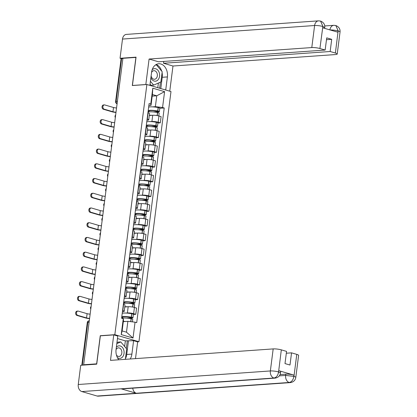 <?xml version="1.0" encoding="UTF-8"?>
<svg xmlns="http://www.w3.org/2000/svg" width="417" height="417" viewBox="0 0 417 417"><rect width="100%" height="100%" fill="white"/><g stroke="black" fill="none" stroke-linecap="round" stroke-linejoin="round"><path stroke-width="0.63" d="M137.49 341.825L138.939 341.726L170.986 91.552L146.878 84.51L114.831 334.684L100.262 335.711L96.655 363.843L83.655 364.76L122.911 58.323L135.911 57.405L132.309 85.537L146.878 84.51M117.396 101.341L116.108 101.435A1.934 0.344 7.3 0 0 115.598 101.597L121.076 58.833A1.934 0.344 7.3 0 1 121.587 58.667L116.108 101.435A1.934 1.423 86 0 0 117.099 103.666M122.874 58.578L121.587 58.667M89.285 320.809L89.076 320.824A1.934 1.423 86 0 0 87.81 322.346L82.331 365.11L84.354 364.969L83.655 364.76M82.331 365.11A1.934 0.344 -172.7 0 0 81.873 365.203M126.002 313.047L127.394 312.953A4.451 0.792 7.3 0 1 133.633 313.683L135.775 314.309L136.573 308.08L134.43 307.454A4.451 0.792 -172.7 0 0 128.191 306.719L124.772 306.964M122.233 313.313L122.244 313.313A7.35 1.308 -172.7 0 1 131.73 313.73L131.287 317.175A7.35 1.308 -172.7 0 0 121.795 316.764M124.219 311.301L125.017 305.067A4.451 0.792 -172.7 0 0 123.609 304.29L122.812 310.524A4.451 0.792 7.3 0 1 124.219 311.301A4.451 0.792 7.3 0 1 123.036 311.676L122.442 311.718M133.383 314.481L135.775 314.309M127.889 298.322L129.28 298.223A4.451 0.792 7.3 0 1 135.52 298.958L137.662 299.583L138.46 293.349L136.317 292.724A4.451 0.792 -172.7 0 0 130.078 291.994L126.659 292.234M130.448 303.55L134.196 303.289A2.445 0.433 -172.7 0 0 134.842 303.081L135.285 299.635A2.445 0.433 -172.7 0 0 133.748 299.025L133.617 298.999A7.35 1.308 -172.7 0 0 124.12 298.588L124.13 298.588M124.485 295.736L124.693 295.794A4.451 0.792 7.3 0 1 126.106 296.57A4.451 0.792 7.3 0 1 124.923 296.951L124.329 296.993M135.27 299.75L137.662 299.583M126.106 296.57L126.904 290.341A4.451 0.792 -172.7 0 0 125.496 289.565L125.288 289.502M129.776 283.596L131.167 283.497A4.451 0.792 7.3 0 1 137.407 284.227L139.549 284.853L140.347 278.624L138.204 277.998A4.451 0.792 -172.7 0 0 131.965 277.263L128.545 277.508M126.007 283.862L126.012 283.862A7.35 1.308 -172.7 0 1 135.504 284.274L135.061 287.72A7.35 1.308 -172.7 0 0 125.569 287.308M126.372 281.006L126.58 281.068A4.451 0.792 7.3 0 1 127.988 281.845A4.451 0.792 7.3 0 1 126.81 282.226L126.21 282.267M137.157 285.025L139.549 284.853M127.988 281.845L128.79 275.616A4.451 0.792 -172.7 0 0 127.383 274.834L127.175 274.777M131.663 268.866L133.054 268.767A4.451 0.792 7.3 0 1 139.294 269.502L141.436 270.127L142.233 263.898L140.091 263.273A4.451 0.792 -172.7 0 0 133.852 262.538L130.432 262.778M128.259 266.281L128.467 266.338A4.451 0.792 7.3 0 1 129.875 267.12A4.451 0.792 7.3 0 1 128.697 267.495L128.097 267.537M139.043 270.294L141.436 270.127M129.875 267.12L130.677 260.886A4.451 0.792 -172.7 0 0 129.27 260.109L129.056 260.046M133.549 254.141L134.941 254.042A4.451 0.792 7.3 0 1 141.181 254.777L143.323 255.402L144.12 249.168L141.978 248.542A4.451 0.792 -172.7 0 0 135.739 247.813L132.319 248.052M129.781 254.406L129.786 254.406A7.35 1.308 -172.7 0 1 139.278 254.818L138.835 258.264A7.35 1.308 -172.7 0 0 129.338 257.852M130.146 251.55L130.354 251.613A4.451 0.792 7.3 0 1 131.762 252.389A4.451 0.792 7.3 0 1 130.584 252.77L129.984 252.811M140.925 255.569L143.323 255.402M131.762 252.389L132.559 246.16A4.451 0.792 -172.7 0 0 131.152 245.384L130.943 245.321M135.436 239.41L136.828 239.316A4.451 0.792 7.3 0 1 143.067 240.046L145.21 240.672L146.007 234.443L143.865 233.817A4.451 0.792 -172.7 0 0 137.626 233.082L134.206 233.327M131.668 239.676L131.673 239.676A7.35 1.308 -172.7 0 1 141.165 240.093L140.722 243.538A7.35 1.308 -172.7 0 0 131.225 243.127M132.033 236.825L132.241 236.887A4.451 0.792 7.3 0 1 133.648 237.664A4.451 0.792 7.3 0 1 132.47 238.044L131.871 238.086M142.812 240.844L145.21 240.672M133.648 237.664L134.446 231.43A4.451 0.792 -172.7 0 0 133.039 230.653L132.83 230.596M137.323 224.685L138.715 224.586A4.451 0.792 7.3 0 1 144.954 225.321L147.097 225.946L147.894 219.717L145.752 219.087A4.451 0.792 -172.7 0 0 139.513 218.357L136.093 218.597M139.883 229.918L143.625 229.652A2.445 0.433 -172.7 0 0 144.277 229.444L144.715 225.998A2.445 0.433 -172.7 0 0 143.177 225.388L143.052 225.362A7.35 1.308 -172.7 0 0 133.555 224.951L133.56 224.951M133.92 222.099L134.128 222.157A4.451 0.792 7.3 0 1 135.535 222.933A4.451 0.792 7.3 0 1 134.357 223.314L133.758 223.356M144.699 226.113L147.097 225.946M135.535 222.933L136.333 216.704A4.451 0.792 -172.7 0 0 134.926 215.928L134.717 215.865M139.21 209.959L140.602 209.86A4.451 0.792 7.3 0 1 146.841 210.59L148.984 211.221L149.781 204.987L147.639 204.361A4.451 0.792 -172.7 0 0 141.399 203.632L137.98 203.871M135.442 210.225L135.447 210.225A7.35 1.308 -172.7 0 1 144.939 210.637L144.496 214.083A7.35 1.308 -172.7 0 0 134.999 213.671M135.806 207.369L136.015 207.431A4.451 0.792 7.3 0 1 137.422 208.208A4.451 0.792 7.3 0 1 136.244 208.589L135.645 208.63M146.586 211.388L148.984 211.221M137.422 208.208L138.22 201.979A4.451 0.792 -172.7 0 0 136.812 201.202L136.604 201.14M141.097 195.229L142.489 195.135A4.451 0.792 7.3 0 1 148.723 195.865L150.871 196.49L151.668 190.261L149.526 189.636A4.451 0.792 -172.7 0 0 143.286 188.901L139.867 189.141M137.329 195.495L137.334 195.495A7.35 1.308 -172.7 0 1 146.826 195.912L146.383 199.357A7.35 1.308 -172.7 0 0 136.885 198.945M137.693 192.644L137.902 192.706A4.451 0.792 7.3 0 1 139.309 193.483A4.451 0.792 7.3 0 1 138.131 193.858L137.532 193.9M148.473 196.662L150.871 196.49M139.309 193.483L140.107 187.249A4.451 0.792 -172.7 0 0 138.699 186.472L138.491 186.409M142.984 180.504L144.376 180.405A4.451 0.792 7.3 0 1 150.61 181.14L152.758 181.765L153.555 175.531L151.413 174.905A4.451 0.792 -172.7 0 0 145.173 174.176L141.754 174.415M139.215 180.769L139.221 180.769A7.35 1.308 -172.7 0 1 148.713 181.181L148.27 184.627A7.35 1.308 -172.7 0 0 138.772 184.215M139.58 177.913L139.789 177.976A4.451 0.792 7.3 0 1 141.196 178.752A4.451 0.792 7.3 0 1 140.018 179.133L139.419 179.174M150.36 181.932L152.758 181.765M141.196 178.752L141.994 172.523A4.451 0.792 -172.7 0 0 140.586 171.747L140.378 171.684M144.871 165.778L146.263 165.679A4.451 0.792 7.3 0 1 152.497 166.409L154.644 167.035L155.442 160.806L153.294 160.18A4.451 0.792 -172.7 0 0 147.06 159.445L143.641 159.69M141.102 166.044L141.108 166.039A7.35 1.308 -172.7 0 1 150.594 166.456L150.156 169.901A7.35 1.308 -172.7 0 0 140.659 169.49M141.467 163.188L141.676 163.25A4.451 0.792 7.3 0 1 143.083 164.027A4.451 0.792 7.3 0 1 141.905 164.407L141.306 164.449M152.247 167.207L154.644 167.035M143.083 164.027L143.881 157.798A4.451 0.792 -172.7 0 0 142.473 157.016L142.265 156.959M146.758 151.048L148.144 150.949A4.451 0.792 7.3 0 1 154.384 151.684L156.531 152.309L157.329 146.08L155.181 145.455A4.451 0.792 -172.7 0 0 148.947 144.72L145.528 144.96M149.317 156.281L153.06 156.015A2.445 0.433 -172.7 0 0 153.706 155.807L154.149 152.361A2.445 0.433 -172.7 0 0 152.612 151.752L152.481 151.731A7.35 1.308 -172.7 0 0 142.989 151.319L142.995 151.314M143.354 148.462L143.563 148.52A4.451 0.792 7.3 0 1 144.97 149.302A4.451 0.792 7.3 0 1 143.787 149.677L143.193 149.719M154.134 152.476L156.531 152.309M144.97 149.302L145.768 143.067A4.451 0.792 -172.7 0 0 144.36 142.291L144.152 142.228M148.645 136.323L150.031 136.223A4.451 0.792 7.3 0 1 156.271 136.958L158.413 137.584L159.216 131.35L157.068 130.724A4.451 0.792 -172.7 0 0 150.834 129.995L147.41 130.234M144.876 136.588L144.881 136.588A7.35 1.308 -172.7 0 1 154.368 137L153.93 140.446A7.35 1.308 -172.7 0 0 144.433 140.034M145.241 133.732L145.45 133.794A4.451 0.792 7.3 0 1 146.857 134.571A4.451 0.792 7.3 0 1 145.674 134.952L145.08 134.993M156.021 137.751L158.413 137.584M146.857 134.571L147.654 128.342A4.451 0.792 -172.7 0 0 146.247 127.566L146.039 127.503M150.532 121.592L151.918 121.498A4.451 0.792 7.3 0 1 158.158 122.228L160.3 122.853L161.103 116.624L158.955 115.999A4.451 0.792 -172.7 0 0 152.716 115.264L149.296 115.509M146.763 121.858L146.768 121.858A7.35 1.308 -172.7 0 1 156.255 122.275L155.817 125.72A7.35 1.308 -172.7 0 0 146.32 125.308M147.128 119.007L147.337 119.069A4.451 0.792 7.3 0 1 148.744 119.846A4.451 0.792 7.3 0 1 147.561 120.221L146.966 120.268M157.907 123.025L160.3 122.853M148.744 119.846L149.541 113.612A4.451 0.792 -172.7 0 0 148.134 112.835L147.926 112.778M127.873 321.335L135.061 322.179L133.028 338.041L121.222 334.59L123.255 318.734L123.515 320.063L122.124 330.921L126.481 332.193L127.873 321.335L123.312 321.658M152.205 96.124L156.766 95.801L152.408 94.529L151.017 105.386L150.756 104.052L149.104 103.572L121.602 318.249L123.255 318.734M150.756 104.052L152.789 88.195L164.595 91.641L162.562 107.503L155.374 106.658L156.766 95.801L164.595 91.641M135.061 322.179L136.713 322.664L164.215 107.982L162.562 107.503M138.939 341.726L114.831 334.684M100.622 335.815L100.262 335.711M152.419 106.867L155.374 106.658M151.017 105.386L148.853 105.537M159.794 108.295L164.215 107.982M133.028 338.041L126.481 332.193M121.222 334.59L122.124 330.921M152.408 94.529L152.789 88.195M90.14 314.121A2.611 0.464 7.3 0 1 87.101 313.678L78.349 311.124A2.179 1.6 86 0 0 77.927 311.077A2.179 1.6 86 0 0 76.473 313.073A2.179 1.6 86 0 0 77.807 315.372L76.957 315.434A2.179 1.6 -94 0 1 75.623 313.131A2.179 1.6 -94 0 1 77.077 311.139L77.927 311.077M121.639 318.26A7.35 1.308 7.3 0 1 131.094 318.687L131.225 318.708A2.445 0.433 7.3 0 1 132.762 319.318L132.434 321.872M125.689 321.491A7.35 1.308 -172.7 0 0 123.338 321.434M128.561 318.28L132.309 318.015A2.445 0.433 -172.7 0 0 132.955 317.806A2.445 0.433 -172.7 0 0 131.418 317.201L131.287 317.175M132.955 317.806L133.398 314.361A2.445 0.433 -172.7 0 0 131.861 313.756L131.73 313.73M122.655 317.16L122.619 317.452A6.093 1.084 7.3 0 1 122.582 317.295A6.093 1.084 7.3 0 1 130.834 317.327L131.709 317.65L131.391 317.749L126.659 318.082M121.696 317.514L122.619 317.452M89.598 318.369A2.611 0.464 7.3 0 1 86.554 317.926L77.807 315.372M76.957 315.434L85.704 317.989A3.868 0.688 -172.7 0 0 89.566 318.614M275.064 378.136A5.947 4.378 -94 0 1 273.938 378.021C276.377 377.515 277.915 375.535 278.551 372.079L280.505 372.97C280.005 375.894 278.191 377.614 275.064 378.136L122.165 388.92A5.947 4.378 -94 0 1 121.039 388.8L81.836 391.568A5.947 4.378 -94 0 1 78.255 384.5L80.716 365.287L96.723 364.161L100.356 335.836L113.747 334.893L117.792 336.071L116.072 349.477A10.884 8.006 86 0 0 118.819 359.793M130.213 358.99A10.884 8.006 86 0 0 131.887 354.096L133.602 340.689L137.646 341.872L135.499 358.62M113.747 334.893L110.484 360.382L273.182 348.909A5.802 1.032 7.3 0 1 281.319 349.863L286.557 351.39L284.993 363.572L289.987 365.026L291.546 352.85L296.779 354.382A5.802 1.032 7.3 0 1 298.619 355.393L295.794 377.437A5.802 1.032 -172.7 0 0 293.959 376.426L296.779 354.382M124.636 346.491L125.355 340.866L133.602 340.689M125.355 340.866L117.469 338.562M295.794 377.437C295.293 380.356 293.479 382.081 290.352 382.603L98.245 396.15A5.947 4.378 -94 0 1 97.088 396.025L136.291 393.257A5.947 4.378 -94 0 1 132.742 388.175M81.836 391.568L97.088 396.025M78.255 384.5L270.357 370.953A5.947 4.378 -94 0 0 273.938 378.021L121.039 388.8L136.291 393.257L289.189 382.478C291.629 381.982 293.177 380.002 293.834 376.535L293.959 376.426M280.083 374.544L285.807 374.143A5.802 1.032 7.3 0 1 293.943 375.097L278.832 370.682A5.802 1.032 7.3 0 1 280.672 371.698L280.505 372.97M291.546 352.85L286.323 353.22M125.449 358.656A10.884 8.006 86 0 0 126.726 354.46L131.887 354.096M128.441 341.054L126.726 354.46M126.325 348.487L127.315 340.725M162.083 72.678A10.884 8.006 86 0 1 162.229 77.286L167.394 76.921A10.884 8.006 86 0 0 158.721 63.759A10.884 8.006 86 0 0 151.579 72.303L149.901 85.391M167.394 76.921L165.716 90.009M169.755 91.193L172.982 66.016L163.527 63.259L330.149 51.505L335.383 53.037L338.151 30.837L337.869 32.218L322.758 27.803L322.867 26.37L319.922 48.518A5.802 1.032 -172.7 0 0 311.786 47.564L314.611 25.52L122.504 39.068L120.044 58.281L136.057 57.15L132.424 85.475L145.82 84.526L149.088 59.037L311.786 47.564M163.761 61.429L163.527 63.259M326.485 39.698L331.708 39.328L326.719 37.869L325.156 50.05L158.538 61.799L149.088 59.037M172.982 66.016L335.68 54.544A5.802 1.032 -172.7 0 0 337.217 54.048A5.802 1.032 -172.7 0 0 335.383 53.037M122.504 39.068A5.947 4.378 -94 0 1 126.408 34.397L318.515 20.85A5.947 4.378 -94 0 0 314.611 25.52A5.802 1.032 7.3 0 1 322.748 26.474M121.43 58.682L120.044 58.281M325.156 50.05L319.922 48.518M331.708 39.328L330.149 51.505M161.707 71.171A10.884 8.006 86 0 0 156.182 64.52M162.229 77.286L160.785 88.571M159.659 88.242L160.441 82.144M157.788 87.695L158.382 83.051M329.894 29.988C332.422 29.883 335.132 30.206 338.031 30.941M329.91 29.888A5.947 4.378 -94 0 1 333.798 25.317L335.826 25.526L338.156 30.822M320.574 21.074L322.867 26.365M117.385 357.588A6.286 4.623 86 0 0 118.683 358.239A6.286 4.623 86 0 0 124.037 353.439A6.286 4.623 86 0 0 120.258 345.969A6.286 4.623 86 0 0 116.353 347.278M116.437 355.039A4.306 3.169 86 0 0 118.157 356.363A4.306 3.169 86 0 0 119.001 356.452A4.306 3.169 86 0 0 121.868 352.511A4.306 3.169 86 0 0 119.236 347.96A4.306 3.169 86 0 0 118.397 347.867A4.306 3.169 86 0 0 116.056 349.628M116.948 342.633L118.162 342.096L120.774 341.914L126.695 348.93L125.387 359.12L124.824 359.371M116.817 343.655L120.774 341.914M150.891 77.656A6.286 4.623 86 0 0 154.191 81.065A6.286 4.623 86 0 0 159.544 76.264A6.286 4.623 86 0 0 155.765 68.795A6.286 4.623 86 0 0 152.148 69.795M151.126 75.847A4.306 3.169 86 0 0 153.665 79.188A4.306 3.169 86 0 0 154.509 79.277A4.306 3.169 86 0 0 157.376 75.331A4.306 3.169 86 0 0 154.743 70.786A4.306 3.169 86 0 0 153.899 70.692A4.306 3.169 86 0 0 151.559 72.454M155.108 65.255L156.281 64.739L162.203 71.755L160.894 81.946L153.67 85.125L151.058 85.308L150.063 84.13M155.76 64.776L156.281 64.739M153.67 85.125L150.428 81.279M92.027 299.396A2.611 0.464 7.3 0 1 88.988 298.953L80.236 296.398A2.179 1.6 86 0 0 79.814 296.351A2.179 1.6 86 0 0 78.36 298.343A2.179 1.6 86 0 0 79.694 300.647L78.844 300.704A2.179 1.6 -94 0 1 77.51 298.405A2.179 1.6 -94 0 1 78.964 296.409L79.814 296.351M123.484 303.545A7.35 1.308 7.3 0 1 132.981 303.957L133.112 303.983A2.445 0.433 7.3 0 1 134.649 304.592L134.284 307.412M127.576 306.766A7.35 1.308 -172.7 0 0 124.803 306.724M134.842 303.081A2.445 0.433 -172.7 0 0 133.304 302.471L133.174 302.445A7.35 1.308 -172.7 0 0 123.682 302.033M124.542 302.429L124.506 302.721A6.093 1.084 7.3 0 1 124.469 302.57A6.093 1.084 7.3 0 1 132.721 302.601L133.596 302.919L133.278 303.023L128.545 303.357M123.583 302.789L124.506 302.721M91.485 303.644A2.611 0.464 7.3 0 1 88.44 303.201L79.694 300.647M78.844 300.704L87.591 303.263A3.868 0.688 -172.7 0 0 91.453 303.889M93.914 284.665A2.611 0.464 7.3 0 1 90.875 284.227L82.123 281.668A2.179 1.6 86 0 0 81.696 281.621A2.179 1.6 86 0 0 80.246 283.617A2.179 1.6 86 0 0 81.581 285.916L80.731 285.979A2.179 1.6 -94 0 1 79.397 283.675A2.179 1.6 -94 0 1 80.846 281.683L81.696 281.621M125.371 288.819A7.35 1.308 7.3 0 1 134.868 289.231L134.999 289.257A2.445 0.433 7.3 0 1 136.536 289.862L136.171 292.682M129.463 292.036A7.35 1.308 -172.7 0 0 126.69 291.999M132.335 288.825L136.078 288.559A2.445 0.433 -172.7 0 0 136.729 288.356A2.445 0.433 -172.7 0 0 135.191 287.746L135.061 287.72M136.729 288.356L137.167 284.905A2.445 0.433 -172.7 0 0 135.634 284.3L135.504 284.274M126.429 287.704L126.393 287.996A6.093 1.084 7.3 0 1 126.356 287.845A6.093 1.084 7.3 0 1 134.608 287.871L135.478 288.194L135.165 288.293L130.432 288.627M125.47 288.058L126.393 287.996M93.372 288.913A2.611 0.464 7.3 0 1 90.327 288.475L81.581 285.916M80.731 285.979L89.478 288.533A3.868 0.688 -172.7 0 0 93.34 289.158M95.801 269.94A2.611 0.464 7.3 0 1 92.762 269.497L84.01 266.943A2.179 1.6 86 0 0 83.582 266.896A2.179 1.6 86 0 0 82.133 268.892A2.179 1.6 86 0 0 83.468 271.191L82.618 271.248A2.179 1.6 -94 0 1 81.284 268.949A2.179 1.6 -94 0 1 82.733 266.953L83.582 266.896M127.258 274.089A7.35 1.308 7.3 0 1 136.755 274.501L136.885 274.527A2.445 0.433 7.3 0 1 138.423 275.137L138.058 277.957M131.35 277.31A7.35 1.308 -172.7 0 0 128.577 277.269M134.222 274.099L137.964 273.833A2.445 0.433 -172.7 0 0 138.616 273.625A2.445 0.433 -172.7 0 0 137.078 273.015L136.948 272.994A7.35 1.308 -172.7 0 0 127.451 272.582M138.616 273.625L139.054 270.18A2.445 0.433 -172.7 0 0 137.516 269.57L137.391 269.549A7.35 1.308 -172.7 0 0 127.894 269.137M128.316 272.979L128.28 273.271A6.093 1.084 7.3 0 1 128.238 273.114A6.093 1.084 7.3 0 1 136.495 273.145L137.365 273.469L137.052 273.568L132.314 273.901M127.357 273.333L128.28 273.271M95.258 274.188A2.611 0.464 7.3 0 1 92.214 273.745L83.468 271.191M82.618 271.248L91.365 273.807A3.868 0.688 -172.7 0 0 95.227 274.433M97.687 255.214A2.611 0.464 7.3 0 1 94.649 254.771L85.897 252.217A2.179 1.6 86 0 0 85.469 252.17A2.179 1.6 86 0 0 84.02 254.162A2.179 1.6 86 0 0 85.349 256.465L84.505 256.523A2.179 1.6 -94 0 1 83.171 254.224A2.179 1.6 -94 0 1 84.62 252.228L85.469 252.17M129.145 259.364A7.35 1.308 7.3 0 1 138.642 259.775L138.772 259.801A2.445 0.433 7.3 0 1 140.31 260.411L139.945 263.231M133.237 262.58A7.35 1.308 -172.7 0 0 130.464 262.543M136.109 259.369L139.851 259.108A2.445 0.433 -172.7 0 0 140.503 258.9A2.445 0.433 -172.7 0 0 138.965 258.29L138.835 258.264M140.503 258.9L140.941 255.454A2.445 0.433 -172.7 0 0 139.403 254.844L139.278 254.818M130.203 258.248L130.167 258.54A6.093 1.084 7.3 0 1 130.125 258.389A6.093 1.084 7.3 0 1 138.381 258.42L139.252 258.738L138.939 258.837L134.201 259.176M129.244 258.608L130.167 258.54M97.145 259.463A2.611 0.464 7.3 0 1 94.101 259.02L85.349 256.465M84.505 256.523L93.252 259.077A3.868 0.688 -172.7 0 0 97.114 259.708M99.574 240.484A2.611 0.464 7.3 0 1 96.535 240.041L87.784 237.487A2.179 1.6 86 0 0 87.356 237.44A2.179 1.6 86 0 0 85.907 239.436A2.179 1.6 86 0 0 87.236 241.735L86.387 241.797A2.179 1.6 -94 0 1 85.058 239.494A2.179 1.6 -94 0 1 86.507 237.502L87.356 237.44M131.032 244.638A7.35 1.308 7.3 0 1 140.529 245.05L140.659 245.071A2.445 0.433 7.3 0 1 142.192 245.681L141.832 248.501M135.124 247.854A7.35 1.308 -172.7 0 0 132.351 247.813M137.996 244.643L141.738 244.378A2.445 0.433 -172.7 0 0 142.39 244.169A2.445 0.433 -172.7 0 0 140.852 243.564L140.722 243.538M142.39 244.169L142.828 240.724A2.445 0.433 -172.7 0 0 141.29 240.119L141.165 240.093M132.09 243.523L132.048 243.815A6.093 1.084 7.3 0 1 132.012 243.658A6.093 1.084 7.3 0 1 140.268 243.69L141.139 244.013L140.826 244.112L136.088 244.445M131.131 243.877L132.048 243.815M99.027 244.732A2.611 0.464 7.3 0 1 95.988 244.294L87.236 241.735M86.387 241.797L95.139 244.352A3.868 0.688 -172.7 0 0 98.996 244.977M101.461 225.759A2.611 0.464 7.3 0 1 98.417 225.316L89.671 222.761A2.179 1.6 86 0 0 89.243 222.714A2.179 1.6 86 0 0 87.794 224.706A2.179 1.6 86 0 0 89.123 227.01L88.274 227.067A2.179 1.6 -94 0 1 86.945 224.768A2.179 1.6 -94 0 1 88.394 222.772L89.243 222.714M132.919 229.908A7.35 1.308 7.3 0 1 142.416 230.32L142.546 230.346A2.445 0.433 7.3 0 1 144.079 230.955L143.719 233.775M137.011 233.129A7.35 1.308 -172.7 0 0 134.238 233.087M144.277 229.444A2.445 0.433 -172.7 0 0 142.739 228.834L142.609 228.813A7.35 1.308 -172.7 0 0 133.112 228.401M133.977 228.792L133.935 229.084A6.093 1.084 7.3 0 1 133.899 228.933A6.093 1.084 7.3 0 1 142.155 228.964L143.026 229.282L142.713 229.386L137.975 229.72M133.018 229.152L133.935 229.084M100.914 230.007A2.611 0.464 7.3 0 1 97.875 229.564L89.123 227.01M88.274 227.067L97.025 229.626A3.868 0.688 -172.7 0 0 100.883 230.252M103.348 211.028A2.611 0.464 7.3 0 1 100.304 210.59L91.558 208.031A2.179 1.6 86 0 0 91.13 207.984A2.179 1.6 86 0 0 89.681 209.98A2.179 1.6 86 0 0 91.01 212.279L90.161 212.342A2.179 1.6 -94 0 1 88.831 210.043A2.179 1.6 -94 0 1 90.28 208.047L91.13 207.984M134.806 215.182A7.35 1.308 7.3 0 1 144.303 215.594L144.428 215.62A2.445 0.433 7.3 0 1 145.966 216.225L145.606 219.05M138.897 218.399A7.35 1.308 -172.7 0 0 136.124 218.362M141.77 215.188L145.512 214.927A2.445 0.433 -172.7 0 0 146.158 214.719A2.445 0.433 -172.7 0 0 144.626 214.109L144.496 214.083M146.158 214.719L146.602 211.273A2.445 0.433 -172.7 0 0 145.064 210.663L144.939 210.637M135.859 214.067L135.822 214.359A6.093 1.084 7.3 0 1 135.786 214.208A6.093 1.084 7.3 0 1 144.042 214.239L144.913 214.557L144.6 214.656L139.862 214.99M134.905 214.427L135.822 214.359M102.801 215.276A2.611 0.464 7.3 0 1 99.762 214.838L91.01 212.279M90.161 212.342L98.912 214.896A3.868 0.688 -172.7 0 0 102.77 215.521M105.235 196.303A2.611 0.464 7.3 0 1 102.191 195.86L93.444 193.306A2.179 1.6 86 0 0 93.017 193.259A2.179 1.6 86 0 0 91.568 195.255A2.179 1.6 86 0 0 92.897 197.554L92.048 197.616A2.179 1.6 -94 0 1 90.718 195.312A2.179 1.6 -94 0 1 92.167 193.321L93.017 193.259M136.693 200.457A7.35 1.308 7.3 0 1 146.19 200.869L146.315 200.89A2.445 0.433 7.3 0 1 147.853 201.5L147.493 204.32M140.779 203.673A7.35 1.308 -172.7 0 0 138.011 203.632M143.657 200.462L147.399 200.196A2.445 0.433 -172.7 0 0 148.045 199.988A2.445 0.433 -172.7 0 0 146.513 199.383L146.383 199.357M148.045 199.988L148.488 196.543A2.445 0.433 -172.7 0 0 146.951 195.933L146.826 195.912M137.746 199.342L137.709 199.634A6.093 1.084 7.3 0 1 137.673 199.477A6.093 1.084 7.3 0 1 145.924 199.508L146.8 199.832L146.487 199.931L141.749 200.264M136.792 199.696L137.709 199.634M104.688 200.551A2.611 0.464 7.3 0 1 101.649 200.108L92.897 197.554M92.048 197.616L100.799 200.17A3.868 0.688 -172.7 0 0 104.657 200.796M107.122 181.577A2.611 0.464 7.3 0 1 104.078 181.134L95.331 178.58A2.179 1.6 86 0 0 94.904 178.533A2.179 1.6 86 0 0 93.455 180.525A2.179 1.6 86 0 0 94.784 182.828L93.934 182.886A2.179 1.6 -94 0 1 92.605 180.587A2.179 1.6 -94 0 1 94.054 178.591L94.904 178.533M138.58 185.727A7.35 1.308 7.3 0 1 148.077 186.138L148.202 186.164A2.445 0.433 7.3 0 1 149.739 186.774L149.38 189.594M142.666 188.948A7.35 1.308 -172.7 0 0 139.898 188.906M145.543 185.732L149.286 185.471A2.445 0.433 -172.7 0 0 149.932 185.263A2.445 0.433 -172.7 0 0 148.395 184.653L148.27 184.627M149.932 185.263L150.375 181.817A2.445 0.433 -172.7 0 0 148.838 181.207L148.713 181.181M139.632 184.611L139.596 184.903A6.093 1.084 7.3 0 1 139.559 184.752A6.093 1.084 7.3 0 1 147.811 184.783L148.687 185.101L148.374 185.205L143.636 185.539M138.679 184.971L139.596 184.903M106.575 185.826A2.611 0.464 7.3 0 1 103.536 185.383L94.784 182.828M93.934 182.886L102.686 185.44A3.868 0.688 -172.7 0 0 106.543 186.071M109.009 166.847A2.611 0.464 7.3 0 1 105.965 166.409L97.218 163.85A2.179 1.6 86 0 0 96.791 163.803A2.179 1.6 86 0 0 95.342 165.799A2.179 1.6 86 0 0 96.671 168.098L95.821 168.16A2.179 1.6 -94 0 1 94.492 165.857A2.179 1.6 -94 0 1 95.941 163.865L96.791 163.803M140.466 171.001A7.35 1.308 7.3 0 1 149.964 171.413L150.089 171.439A2.445 0.433 7.3 0 1 151.626 172.044L151.267 174.864M144.553 174.217A7.35 1.308 -172.7 0 0 141.78 174.181M147.43 171.006L151.173 170.741A2.445 0.433 -172.7 0 0 151.819 170.532A2.445 0.433 -172.7 0 0 150.282 169.928L150.156 169.901M151.819 170.532L152.262 167.087A2.445 0.433 -172.7 0 0 150.725 166.482L150.594 166.456M141.519 169.886L141.483 170.178A6.093 1.084 7.3 0 1 141.446 170.027A6.093 1.084 7.3 0 1 149.698 170.053L150.573 170.376L150.261 170.475L145.523 170.808M140.565 170.24L141.483 170.178M108.462 171.095A2.611 0.464 7.3 0 1 105.423 170.657L96.671 168.098M95.821 168.16L104.573 170.715A3.868 0.688 -172.7 0 0 108.43 171.34M110.896 152.122A2.611 0.464 7.3 0 1 107.852 151.679L99.1 149.124A2.179 1.6 86 0 0 98.678 149.077A2.179 1.6 86 0 0 97.229 151.074A2.179 1.6 86 0 0 98.558 153.373L97.708 153.43A2.179 1.6 -94 0 1 96.379 151.131A2.179 1.6 -94 0 1 97.828 149.135L98.678 149.077M142.353 156.271A7.35 1.308 7.3 0 1 151.851 156.683L151.976 156.709A2.445 0.433 7.3 0 1 153.513 157.318L153.154 160.138M146.44 159.492A7.35 1.308 -172.7 0 0 143.667 159.45M153.706 155.807A2.445 0.433 -172.7 0 0 152.169 155.197L152.043 155.176A7.35 1.308 -172.7 0 0 142.546 154.764M143.406 155.16L143.37 155.452A6.093 1.084 7.3 0 1 143.333 155.296A6.093 1.084 7.3 0 1 151.585 155.327L152.46 155.645L152.148 155.75L147.41 156.083M142.447 155.515L143.37 155.452M110.349 156.37A2.611 0.464 7.3 0 1 107.31 155.927L98.558 153.373M97.708 153.43L106.46 155.989A3.868 0.688 -172.7 0 0 110.317 156.615M112.778 137.396A2.611 0.464 7.3 0 1 109.739 136.953L100.987 134.394A2.179 1.6 86 0 0 100.565 134.352A2.179 1.6 86 0 0 99.116 136.343A2.179 1.6 86 0 0 100.445 138.647L99.595 138.705A2.179 1.6 -94 0 1 98.266 136.406A2.179 1.6 -94 0 1 99.715 134.41L100.565 134.352M144.24 141.545A7.35 1.308 7.3 0 1 153.737 141.957L153.863 141.983A2.445 0.433 7.3 0 1 155.4 142.593L155.041 145.413M148.327 144.762A7.35 1.308 -172.7 0 0 145.554 144.725M151.204 141.551L154.947 141.29A2.445 0.433 -172.7 0 0 155.593 141.082A2.445 0.433 -172.7 0 0 154.055 140.472L153.93 140.446M155.593 141.082L156.036 137.636A2.445 0.433 -172.7 0 0 154.498 137.026L154.368 137M145.293 140.43L145.257 140.722A6.093 1.084 7.3 0 1 145.22 140.571A6.093 1.084 7.3 0 1 153.472 140.602L154.347 140.92L154.035 141.019L149.296 141.358M144.334 140.79L145.257 140.722M112.236 141.644A2.611 0.464 7.3 0 1 109.197 141.201L100.445 138.647M99.595 138.705L108.347 141.259A3.868 0.688 -172.7 0 0 112.204 141.889M114.665 122.666A2.611 0.464 7.3 0 1 111.626 122.223L102.874 119.669A2.179 1.6 86 0 0 102.452 119.622A2.179 1.6 86 0 0 101.003 121.618A2.179 1.6 86 0 0 102.332 123.917L101.482 123.979A2.179 1.6 -94 0 1 100.153 121.675A2.179 1.6 -94 0 1 101.602 119.684L102.452 119.622M146.127 126.82A7.35 1.308 7.3 0 1 155.619 127.232L155.75 127.253A2.445 0.433 7.3 0 1 157.287 127.863L156.928 130.683M150.214 130.036A7.35 1.308 -172.7 0 0 147.441 129.995M153.091 126.825L156.834 126.559A2.445 0.433 -172.7 0 0 157.48 126.351A2.445 0.433 -172.7 0 0 155.942 125.746L155.817 125.72M157.48 126.351L157.923 122.906A2.445 0.433 -172.7 0 0 156.385 122.301L156.255 122.275M147.18 125.705L147.144 125.997A6.093 1.084 7.3 0 1 147.107 125.84A6.093 1.084 7.3 0 1 155.359 125.871L156.234 126.195L155.922 126.294L151.183 126.627M146.221 126.059L147.144 125.997M114.122 126.914A2.611 0.464 7.3 0 1 111.084 126.471L102.332 123.917M101.482 123.979L110.234 126.533A3.868 0.688 -172.7 0 0 114.091 127.159M116.551 107.94A2.611 0.464 7.3 0 1 113.513 107.497L104.761 104.943A2.179 1.6 86 0 0 104.339 104.896A2.179 1.6 86 0 0 102.884 106.888A2.179 1.6 86 0 0 104.219 109.191L103.369 109.249A2.179 1.6 -94 0 1 102.04 106.95A2.179 1.6 -94 0 1 103.489 104.954L104.339 104.896M148.014 112.09A7.35 1.308 7.3 0 1 157.506 112.501L157.636 112.527A2.445 0.433 7.3 0 1 159.174 113.137L158.814 115.957M152.101 115.311A7.35 1.308 -172.7 0 0 149.328 115.269M154.973 112.1L158.721 111.834A2.445 0.433 -172.7 0 0 159.367 111.626A2.445 0.433 -172.7 0 0 157.829 111.016L157.704 110.99A7.35 1.308 -172.7 0 0 148.207 110.578M159.367 111.626L159.81 108.18A2.445 0.433 -172.7 0 0 158.272 107.57L158.142 107.544A7.35 1.308 -172.7 0 0 148.645 107.133M149.067 110.974L149.031 111.266A6.093 1.084 7.3 0 1 148.994 111.115A6.093 1.084 7.3 0 1 157.245 111.146L158.121 111.464L157.803 111.568L153.07 111.902M148.108 111.334L149.031 111.266M116.009 112.189A2.611 0.464 7.3 0 1 112.971 111.746L104.219 109.191M103.369 109.249L112.121 111.808A3.868 0.688 -172.7 0 0 115.978 112.434M152.716 115.264L151.918 121.498M150.834 129.995L150.031 136.223M148.947 144.72L148.144 150.949M147.06 159.445L146.263 165.679M145.173 174.176L144.376 180.405M143.286 188.901L142.489 195.135M141.399 203.632L140.602 209.86M139.513 218.357L138.715 224.586M137.626 233.082L136.828 239.316M135.739 247.813L134.941 254.042M133.852 262.538L133.054 268.767M131.965 277.263L131.167 283.497M130.078 291.994L129.28 298.223M128.191 306.719L127.394 312.953M146.247 127.566L145.45 133.794M144.36 142.291L143.563 148.52M142.473 157.016L141.676 163.25M140.586 171.747L139.789 177.976M138.699 186.472L137.902 192.706M136.812 201.202L136.015 207.431M134.926 215.928L134.128 222.157M133.039 230.653L132.241 236.887M131.152 245.384L130.354 251.613M129.27 260.109L128.467 266.338M127.383 274.834L126.58 281.068M125.496 289.565L124.693 295.794M148.134 112.835L147.337 119.069M157.068 130.724L156.271 136.958M155.181 145.455L154.384 151.684M153.294 160.18L152.497 166.409M151.413 174.905L150.61 181.14M149.526 189.636L148.723 195.865M147.639 204.361L146.841 210.59M145.752 219.087L144.954 225.321M143.865 233.817L143.067 240.046M141.978 248.542L141.181 254.777M140.091 263.273L139.294 269.502M138.204 277.998L137.407 284.227M136.317 292.724L135.52 298.958M134.43 307.454L133.633 313.683M158.955 115.999L158.158 122.228M89.097 322.252L87.81 322.346A1.934 0.344 7.3 0 0 87.294 322.508L81.826 365.209M116.974 103.703A1.934 1.261 -73.7 0 0 117.094 103.729L116.974 103.703A1.934 1.934 0 0 1 115.598 101.597M131.094 318.687L130.714 321.669M131.225 318.708L130.844 321.684M131.861 313.756L131.418 317.201M131.428 317.473L131.391 317.749M86.554 317.926L87.101 313.678M293.943 375.097L293.839 376.525M281.319 349.863L278.556 372.063M278.671 371.959L278.832 370.682M278.493 371.907A5.802 1.032 7.3 0 0 270.357 370.953L273.182 348.909M279.312 375.863L285.645 375.415L285.807 374.143M290.352 382.603A5.947 4.378 -94 0 1 289.189 382.478A5.947 4.378 -94 0 1 285.645 375.415L293.782 376.374M335.826 25.526C338.906 26.792 340.314 28.955 340.043 32.005A5.802 1.032 -172.7 0 0 338.208 30.994M320.6 21.079C323.639 22.362 325.025 24.514 324.76 27.543L322.92 26.526M132.981 303.957L132.585 307.037M133.112 303.983L132.715 307.063M133.748 299.025L133.304 302.471M133.617 298.999L133.174 302.445M133.315 302.742L133.278 303.023M88.44 303.201L88.988 298.953M134.868 289.231L134.472 292.312M134.999 289.257L134.602 292.333M135.634 284.3L135.191 287.746M135.202 288.017L135.165 288.293M90.327 288.475L90.875 284.227M136.755 274.501L136.359 277.586M136.885 274.527L136.489 277.607M137.516 269.57L137.078 273.015M137.391 269.549L136.948 272.994M137.089 273.291L137.052 273.568M92.214 273.745L92.762 269.497M138.642 259.775L138.246 262.856M138.772 259.801L138.376 262.882M139.403 254.844L138.965 258.29M138.976 258.561L138.939 258.837M94.101 259.02L94.649 254.771M140.529 245.05L140.133 248.131M140.659 245.071L140.263 248.151M141.29 240.119L140.852 243.564M140.863 243.836L140.826 244.112M95.988 244.294L96.535 240.041M142.416 230.32L142.02 233.4M142.546 230.346L142.15 233.426M143.177 225.388L142.739 228.834M143.052 225.362L142.609 228.813M142.75 229.105L142.713 229.386M97.875 229.564L98.417 225.316M144.303 215.594L143.907 218.675M144.428 215.62L144.037 218.696M145.064 210.663L144.626 214.109M144.636 214.38L144.6 214.656M99.762 214.838L100.304 210.59M146.19 200.869L145.794 203.949M146.315 200.89L145.924 203.97M146.951 195.933L146.513 199.383M146.523 199.654L146.487 199.931M101.649 200.108L102.191 195.86M148.077 186.138L147.681 189.219M148.202 186.164L147.811 189.245M148.838 181.207L148.395 184.653M148.41 184.924L148.374 185.205M103.536 185.383L104.078 181.134M149.964 171.413L149.567 174.494M150.089 171.439L149.698 174.514M150.725 166.482L150.282 169.928M150.297 170.199L150.261 170.475M105.423 170.657L105.965 166.409M151.851 156.683L151.454 159.768M151.976 156.709L151.585 159.789M152.612 151.752L152.169 155.197M152.481 151.731L152.043 155.176M152.179 155.473L152.148 155.75M107.31 155.927L107.852 151.679M153.737 141.957L153.341 145.038M153.863 141.983L153.466 145.059M154.498 137.026L154.055 140.472M154.066 140.743L154.035 141.019M109.197 141.201L109.739 136.953M155.619 127.232L155.228 130.312M155.75 127.253L155.353 130.333M156.385 122.301L155.942 125.746M155.953 126.017L155.922 126.294M111.084 126.471L111.626 122.223M157.506 112.501L157.115 115.582M157.636 112.527L157.24 115.608M158.272 107.57L157.829 111.016M158.142 107.544L157.704 110.99M157.84 111.287L157.803 111.568M112.971 111.746L113.513 107.497M91.12 306.495A1.934 1.934 0 0 0 90.797 309.002M93.007 291.764A1.934 1.934 0 0 0 92.683 294.277M94.894 277.039A1.934 1.934 0 0 0 94.57 279.552M96.775 262.314A1.934 1.934 0 0 0 96.457 264.821M98.662 247.583A1.934 1.934 0 0 0 98.344 250.096M100.549 232.858A1.934 1.934 0 0 0 100.231 235.365M102.436 218.127A1.934 1.934 0 0 0 102.118 220.64M104.323 203.402A1.934 1.934 0 0 0 104.005 205.915M106.21 188.677A1.934 1.934 0 0 0 105.887 191.184M108.097 173.946A1.934 1.934 0 0 0 107.774 176.459M109.984 159.221A1.934 1.934 0 0 0 109.661 161.733M111.871 144.496A1.934 1.934 0 0 0 111.547 147.003M113.758 129.765A1.934 1.934 0 0 0 113.434 132.278M115.645 115.04A1.934 1.934 0 0 0 115.321 117.547M89.076 320.824A1.934 1.934 0 0 0 87.294 322.508M324.749 25.953L333.798 25.317M337.217 54.048L340.043 32.005M320.574 21.069L318.515 20.85M324.76 27.543L324.655 28.356"/></g></svg>
